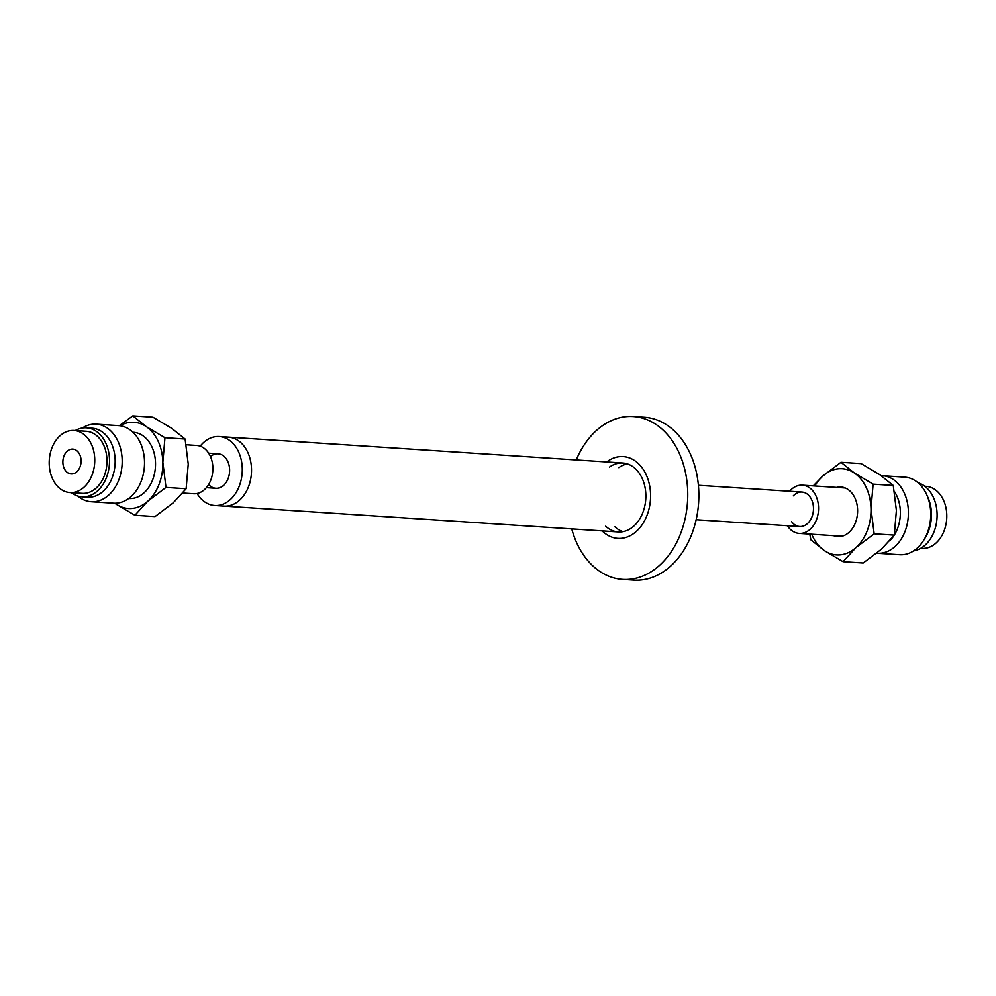 <?xml version="1.0" encoding="UTF-8"?>
<svg xmlns="http://www.w3.org/2000/svg" width="996" height="996" viewBox="0 0 996 996"><rect width="100%" height="100%" fill="white"/><g stroke="black" fill="none" stroke-linecap="round" stroke-linejoin="round"><path stroke-width="1.49" d="M197.084 493.481A34.549 25.274 -86.3 0 0 214.713 505.495L223.976 506.105A34.549 25.274 -86.3 0 0 251.44 473.287A34.549 25.274 -86.3 0 0 228.495 437.157L622.811 463.003A34.549 25.274 93.7 0 1 645.769 499.12A34.549 25.274 93.7 0 1 618.292 531.951A34.549 25.274 93.7 0 1 605.68 526.212M210.492 456.579A17.268 12.637 93.7 0 1 218.112 453.79A17.268 12.637 93.7 0 1 229.578 471.843A17.268 12.637 93.7 0 1 215.846 488.264A17.268 12.637 93.7 0 1 208.662 484.492M214.713 505.495A34.549 25.274 -86.3 0 0 242.19 472.677A34.549 25.274 -86.3 0 0 219.232 436.547A34.549 25.274 -86.3 0 0 200.196 446.158M618.292 531.951L223.976 506.105A34.549 25.274 -86.3 0 0 251.44 473.287A34.549 25.274 -86.3 0 0 228.495 437.157L219.232 436.547M614.93 526.822A34.549 25.274 -86.3 0 0 622.961 531.665M627.405 463.887A34.549 25.274 -86.3 0 0 618.815 467.647M609.552 467.037A34.549 25.274 93.7 0 1 622.811 463.003M571.741 528.901A81.61 59.685 -86.3 0 0 622.625 579.398A81.61 59.685 -86.3 0 0 687.713 497.739A81.61 59.685 -86.3 0 0 633.294 416.527A81.61 59.685 -86.3 0 0 576.261 459.94M622.625 579.398L633.73 580.12A81.61 59.685 -86.3 0 0 698.818 498.473A81.61 59.685 -86.3 0 0 644.4 417.249L633.294 416.527M602.182 530.893A40.998 29.992 -86.3 0 0 633.269 533.831A40.998 29.992 -86.3 0 0 650.575 497.365A40.998 29.992 -86.3 0 0 606.701 461.945M793.326 495.821A17.268 12.637 93.7 0 1 794.186 494.987A17.268 12.637 93.7 0 1 801.954 492.049A17.268 12.637 93.7 0 1 813.147 504.636A17.268 12.637 93.7 0 1 807.457 523.597A17.268 12.637 93.7 0 1 799.701 526.523A17.268 12.637 93.7 0 1 791.633 521.667M920.752 548.31L921.985 548.385A31.088 22.746 -86.3 0 0 935.966 543.106A31.088 22.746 -86.3 0 0 946.2 508.993A31.088 22.746 -86.3 0 0 926.056 486.334L924.823 486.26M913.681 550.85A34.549 25.274 -86.3 0 0 925.072 545.173A34.549 25.274 -86.3 0 0 936.825 510.002A34.549 25.274 -86.3 0 0 918.138 482.811M924.587 538.786A34.549 25.274 -86.3 0 0 927.376 496.195M787.338 525.714A24.178 17.691 -86.3 0 0 799.24 533.42A24.178 17.691 -86.3 0 0 810.122 529.312A24.178 17.691 -86.3 0 0 818.077 502.781A24.178 17.691 -86.3 0 0 802.403 485.152A24.178 17.691 -86.3 0 0 791.534 489.26A24.178 17.691 -86.3 0 0 789.604 491.24M76.754 471.818A12.438 9.101 93.7 0 1 71.164 473.934A12.438 9.101 93.7 0 1 63.109 464.871A12.438 9.101 93.7 0 1 67.193 451.213A12.438 9.101 93.7 0 1 72.795 449.109A12.438 9.101 93.7 0 1 80.85 458.172A12.438 9.101 93.7 0 1 76.754 471.818M60.034 435.762A31.088 22.746 93.7 0 1 74.015 430.496A31.088 22.746 93.7 0 1 94.147 453.143A31.088 22.746 93.7 0 1 83.925 487.268A31.088 22.746 93.7 0 1 69.944 492.547A31.088 22.746 93.7 0 1 49.8 469.888A31.088 22.746 93.7 0 1 60.034 435.762M74.015 430.496L86.241 431.293A31.088 22.746 93.7 0 1 106.373 453.952A31.088 22.746 93.7 0 1 96.151 488.065A31.088 22.746 93.7 0 1 82.17 493.344L69.944 492.547M75.248 430.571A34.549 25.274 93.7 0 1 86.465 427.844A34.549 25.274 93.7 0 1 108.838 453.018A34.549 25.274 93.7 0 1 97.484 490.928A34.549 25.274 93.7 0 1 81.946 496.792A34.549 25.274 93.7 0 1 71.177 492.622M86.465 427.844L92.105 428.218A34.549 25.274 93.7 0 1 114.49 453.392A34.549 25.274 93.7 0 1 103.123 491.302A34.549 25.274 93.7 0 1 87.586 497.166L81.946 496.792M186.24 444.776L196.76 445.461A24.178 17.691 93.7 0 1 212.422 463.078A24.178 17.691 93.7 0 1 204.466 489.621A24.178 17.691 93.7 0 1 193.598 493.73L182.754 493.02M82.319 428.031A38.869 28.423 93.7 0 1 96.263 424.159A38.869 28.423 93.7 0 1 118.785 479.96A38.869 28.423 93.7 0 1 91.184 501.723A38.869 28.423 93.7 0 1 77.862 496.07M96.263 424.159L118.599 425.628A38.869 28.423 93.7 0 1 141.121 481.429A38.869 28.423 93.7 0 1 113.519 503.192L91.184 501.723M133.016 432.276L133.389 432.301A33.167 24.253 93.7 0 1 152.612 479.923A33.167 24.253 93.7 0 1 129.057 498.498L128.683 498.473M134.883 515.268L116.183 504.175A43.189 31.586 -86.3 0 0 147.819 501.162A43.189 31.586 -86.3 0 0 162.858 462.393A43.189 31.586 -86.3 0 0 146.263 426.624L164.963 437.717L162.858 462.393L165.996 487.405L147.819 501.162L134.883 515.268L155.027 516.588L173.217 502.831L186.14 488.725L188.244 464.049L185.107 439.037L171.648 428.292L152.948 417.2L132.804 415.88L146.263 426.624A43.189 31.586 -86.3 0 0 119.956 425.753M114.876 503.241A43.189 31.586 -86.3 0 0 116.183 504.175L114.814 503.241M165.996 487.405L186.14 488.725M119.296 425.678L132.804 415.88M164.963 437.717L185.107 439.037M836.715 487.405A24.875 18.189 93.7 0 1 838.869 487.019A24.875 18.189 93.7 0 1 841.01 486.994A24.875 18.189 93.7 0 1 857.606 511.546A24.875 18.189 93.7 0 1 839.902 536.607A24.875 18.189 93.7 0 1 837.761 536.632A24.875 18.189 93.7 0 1 833.552 535.674M876.704 553.203A38.869 28.423 -86.3 0 0 877.401 553.253L899.737 554.722A38.869 28.423 -86.3 0 0 903.086 554.672A38.869 28.423 -86.3 0 0 930.737 515.505A38.869 28.423 -86.3 0 0 904.816 477.159L882.481 475.69A38.869 28.423 -86.3 0 0 881.186 475.64M877.401 553.253A38.869 28.423 -86.3 0 0 880.75 553.203A38.869 28.423 -86.3 0 0 908.402 514.048A38.869 28.423 -86.3 0 0 882.481 475.69M889.627 540.915A33.167 24.253 -86.3 0 0 893.985 535.562M894.321 535.039A33.167 24.253 -86.3 0 0 894.458 491.551M873.119 484.131L871.014 508.807A43.189 31.586 -86.3 0 0 854.419 473.038L873.119 484.131L893.263 485.45L879.817 474.706L861.117 463.613L840.973 462.293L854.419 473.038A43.189 31.586 -86.3 0 0 822.783 476.051A43.189 31.586 -86.3 0 0 814.853 485.973M874.164 533.819L855.975 547.576A43.189 31.586 -86.3 0 0 871.014 508.807L874.164 533.819L894.296 535.138L896.4 510.462L893.263 485.45M843.052 561.682L824.352 550.589A43.189 31.586 -86.3 0 0 855.975 547.576L843.052 561.682L863.196 563.001L881.373 549.244L894.296 535.138M811.69 534.23A43.189 31.586 -86.3 0 0 824.352 550.589L810.893 539.844L809.76 534.105M813.246 485.861L822.783 476.051L840.973 462.293M801.954 492.049L698.408 485.264M218.112 453.79L208.662 453.168M799.701 526.523L696.154 519.738M215.846 488.264L206.396 487.642M845.218 487.965L802.403 485.152M842.056 536.221L799.24 533.42"/></g></svg>
